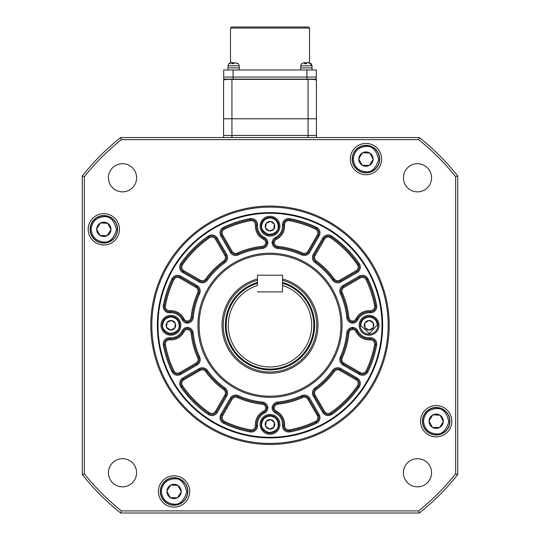 <?xml version="1.0" encoding="UTF-8"?>
<svg xmlns="http://www.w3.org/2000/svg" width="540" height="540" viewBox="0 0 540 540"><rect width="100%" height="100%" fill="white"/><g stroke="black" fill="none" stroke-linecap="round" stroke-linejoin="round"><path stroke-width="0.81" d="M158.409 491.461A15.647 15.647 0 0 0 174.049 507.107A15.647 15.647 0 0 0 189.695 491.461A15.647 15.647 0 0 0 174.049 475.821A15.647 15.647 0 0 0 158.409 491.461M420.545 421.22A15.647 15.647 0 0 0 436.185 436.867A15.647 15.647 0 0 0 451.832 421.22A15.647 15.647 0 0 0 436.185 405.581A15.647 15.647 0 0 0 420.545 421.22M350.305 159.084A15.647 15.647 0 0 0 365.951 174.731A15.647 15.647 0 0 0 381.591 159.084A15.647 15.647 0 0 0 365.951 143.444A15.647 15.647 0 0 0 350.305 159.084M88.169 229.325A15.647 15.647 0 0 0 103.815 244.971A15.647 15.647 0 0 0 119.455 229.325A15.647 15.647 0 0 0 103.815 213.685A15.647 15.647 0 0 0 88.169 229.325M108.432 472.763A14.081 14.081 0 0 0 122.506 486.844A14.081 14.081 0 0 0 136.586 472.763A14.081 14.081 0 0 0 122.506 458.69A14.081 14.081 0 0 0 108.432 472.763M403.414 472.763A14.081 14.081 0 0 0 417.494 486.844A14.081 14.081 0 0 0 431.568 472.763A14.081 14.081 0 0 0 417.494 458.69A14.081 14.081 0 0 0 403.414 472.763M403.414 177.782A14.081 14.081 0 0 0 417.494 191.862A14.081 14.081 0 0 0 431.568 177.782A14.081 14.081 0 0 0 417.494 163.701A14.081 14.081 0 0 0 403.414 177.782M108.432 177.782A14.081 14.081 0 0 0 122.506 191.862A14.081 14.081 0 0 0 136.586 177.782A14.081 14.081 0 0 0 122.506 163.701A14.081 14.081 0 0 0 108.432 177.782M388.166 325.276A118.166 118.166 0 0 0 270 207.11A118.166 118.166 0 0 0 151.835 325.276A118.166 118.166 0 0 0 270 443.435A118.166 118.166 0 0 0 388.166 325.276M150.795 325.276A119.205 119.205 0 0 1 270 206.071A119.205 119.205 0 0 1 389.205 325.276A119.205 119.205 0 0 1 270 444.481A119.205 119.205 0 0 1 150.795 325.276M157.363 325.276A112.637 112.637 0 0 0 270 437.913A112.637 112.637 0 0 0 382.637 325.276A112.637 112.637 0 0 0 270 212.638A112.637 112.637 0 0 0 157.363 325.276M457.724 175.952L457.724 474.599A239.868 239.868 0 0 1 419.324 513L120.677 513A239.868 239.868 0 0 1 82.276 474.599L82.276 175.952A239.868 239.868 0 0 1 120.677 137.552L419.324 137.552A239.868 239.868 0 0 1 457.724 175.952L455.639 176.681A237.782 237.782 0 0 0 418.595 139.637L121.406 139.637A237.782 237.782 0 0 0 84.362 176.681L84.362 473.87A237.782 237.782 0 0 0 121.406 510.914L418.595 510.914A237.782 237.782 0 0 0 455.639 473.87L455.639 176.681M419.324 513L418.595 510.914M455.639 473.87L457.724 474.599M120.677 513L121.406 510.914M418.595 139.637L419.324 137.552M82.276 474.599L84.362 473.87M121.406 139.637L120.677 137.552M82.276 175.952L84.362 176.681M382.01 325.276A112.01 112.01 0 0 0 270 213.266A112.01 112.01 0 0 0 157.991 325.276A112.01 112.01 0 0 0 270 437.285A112.01 112.01 0 0 0 382.01 325.276M316.298 260.942L315.684 261.785A78.219 78.219 0 0 1 333.49 279.585A5.218 5.218 0 0 0 340.328 281.057L356.656 271.634A5.218 5.218 0 0 0 358.337 264.148A107.419 107.419 0 0 0 331.128 236.939A5.218 5.218 0 0 0 323.642 238.619A5.218 5.218 0 0 1 331.128 236.939A5.218 5.218 0 0 0 323.642 238.619L314.219 254.948A5.218 5.218 0 0 0 315.684 261.785A5.218 5.218 0 0 1 314.219 254.948L315.124 255.467A4.171 4.171 0 0 0 316.298 260.942A79.259 79.259 0 0 1 334.334 278.978A4.171 4.171 0 0 0 339.809 280.152L356.13 270.729A4.171 4.171 0 0 0 357.473 264.742A106.38 106.38 0 0 0 330.534 237.796A4.171 4.171 0 0 0 324.547 239.146L315.124 255.467M342.259 292.707L341.314 293.132A78.219 78.219 0 0 1 347.827 317.453A5.218 5.218 0 0 0 352.64 322.13A5.218 5.218 0 0 0 356.933 319.248A13.561 13.561 0 0 1 370.089 311.756A5.218 5.218 0 0 0 375.604 305.6L374.578 305.788A106.38 106.38 0 0 0 366.161 279.781A4.171 4.171 0 0 0 360.302 277.958L343.98 287.381A4.171 4.171 0 0 0 342.259 292.707A79.259 79.259 0 0 1 348.867 317.351A4.171 4.171 0 0 0 352.64 321.084L352.64 322.13A5.218 5.218 0 0 0 356.933 319.248A13.561 13.561 0 0 1 370.089 311.756A5.218 5.218 0 0 0 375.692 306.551A5.218 5.218 0 0 1 370.089 311.756A5.218 5.218 0 0 0 375.604 305.6A107.419 107.419 0 0 0 367.106 279.335A5.218 5.218 0 0 0 359.782 277.054L343.46 286.477A5.218 5.218 0 0 0 341.314 293.132A78.219 78.219 0 0 1 347.827 317.453A5.218 5.218 0 0 0 352.64 322.13L352.64 323.176A6.257 6.257 0 0 1 346.788 317.554A77.173 77.173 0 0 0 340.362 293.564A6.257 6.257 0 0 1 342.934 285.572L359.262 276.149A6.257 6.257 0 0 1 368.044 278.89A108.466 108.466 0 0 1 376.63 305.411A6.257 6.257 0 0 1 370.008 312.795A12.514 12.514 0 0 0 357.865 319.714A6.257 6.257 0 0 1 352.64 323.176M319.127 236.014L318.222 235.494A5.218 5.218 0 0 0 315.934 228.17L315.488 229.115A106.38 106.38 0 0 0 289.487 220.698A4.171 4.171 0 0 0 284.56 225.106A14.6 14.6 0 0 1 276.487 239.274A4.171 4.171 0 0 0 274.192 242.636L273.146 242.636A5.218 5.218 0 0 0 277.823 247.448A78.219 78.219 0 0 1 302.137 253.962A5.218 5.218 0 0 0 308.799 251.816L318.222 235.494A5.218 5.218 0 0 0 315.934 228.17A107.419 107.419 0 0 0 289.676 219.672A5.218 5.218 0 0 0 283.52 225.187A13.561 13.561 0 0 1 276.028 238.343A5.218 5.218 0 0 0 273.146 242.636L272.099 242.636A6.257 6.257 0 0 1 275.562 237.411A12.514 12.514 0 0 0 282.481 225.261A6.257 6.257 0 0 1 289.865 218.646A108.466 108.466 0 0 1 316.386 227.232A6.257 6.257 0 0 1 319.127 236.014L309.704 252.335A6.257 6.257 0 0 1 301.712 254.914A77.173 77.173 0 0 0 277.715 248.488A6.257 6.257 0 0 1 272.099 242.636M313.517 392.999A5.218 5.218 0 0 0 314.219 395.604L323.642 411.925A5.218 5.218 0 0 0 331.128 413.606A107.419 107.419 0 0 0 358.337 386.397A5.218 5.218 0 0 0 359.262 383.434A5.218 5.218 0 0 1 358.337 386.397A5.218 5.218 0 0 0 356.656 378.918L340.328 369.495A5.218 5.218 0 0 0 333.49 370.96A78.219 78.219 0 0 1 315.684 388.766A5.218 5.218 0 0 0 313.517 392.999A5.218 5.218 0 0 1 315.684 388.766L315.077 387.916A77.173 77.173 0 0 0 332.64 370.352A6.257 6.257 0 0 1 340.848 368.59L357.176 378.014A6.257 6.257 0 0 1 359.195 386.991A108.466 108.466 0 0 1 331.722 414.464A6.257 6.257 0 0 1 322.738 412.452L313.315 396.124A6.257 6.257 0 0 1 315.077 387.916M316.386 423.32L315.934 422.375A5.218 5.218 0 0 0 318.222 415.058L317.318 415.577L307.894 399.256A4.171 4.171 0 0 0 302.569 397.535A79.259 79.259 0 0 1 277.925 404.136A4.171 4.171 0 0 0 274.192 407.916L273.146 407.916A5.218 5.218 0 0 0 276.028 412.209A13.561 13.561 0 0 1 283.52 425.365A5.218 5.218 0 0 0 289.676 430.88A107.419 107.419 0 0 0 315.934 422.375A107.419 107.419 0 0 1 289.676 430.88A107.419 107.419 0 0 0 315.934 422.375A5.218 5.218 0 0 0 318.222 415.058L308.799 398.729A5.218 5.218 0 0 0 302.137 396.583A78.219 78.219 0 0 1 277.823 403.103A5.218 5.218 0 0 0 273.146 407.916L272.099 407.916A6.257 6.257 0 0 1 277.715 402.064A77.173 77.173 0 0 0 301.712 395.638A6.257 6.257 0 0 1 309.704 398.21L319.127 414.538A6.257 6.257 0 0 1 316.386 423.32A108.466 108.466 0 0 1 289.865 431.906A6.257 6.257 0 0 1 282.481 425.284A12.514 12.514 0 0 0 275.562 413.14A6.257 6.257 0 0 1 272.099 407.916M352.64 329.461A4.171 4.171 0 0 0 348.867 333.2A79.259 79.259 0 0 1 342.259 357.845A4.171 4.171 0 0 0 343.98 363.17L360.302 372.593A4.171 4.171 0 0 0 366.161 370.764A106.38 106.38 0 0 0 374.578 344.756A4.171 4.171 0 0 0 370.163 339.836A14.6 14.6 0 0 1 355.995 331.763A4.171 4.171 0 0 0 352.64 329.461L352.64 328.415A5.218 5.218 0 0 0 347.827 333.099A78.219 78.219 0 0 1 341.314 357.413A5.218 5.218 0 0 0 343.46 364.075L359.782 373.498A5.218 5.218 0 0 0 367.106 371.21A107.419 107.419 0 0 0 375.604 344.952A5.218 5.218 0 0 0 370.089 338.796A13.561 13.561 0 0 1 356.933 331.304A5.218 5.218 0 0 0 352.64 328.415A5.218 5.218 0 0 1 356.933 331.304A5.218 5.218 0 0 0 352.64 328.415L352.64 327.375A6.257 6.257 0 0 1 357.865 330.838A12.514 12.514 0 0 0 370.008 337.757A6.257 6.257 0 0 1 376.63 345.141A108.466 108.466 0 0 1 368.044 371.655A6.257 6.257 0 0 1 359.262 374.402L342.934 364.979A6.257 6.257 0 0 1 340.362 356.987A77.173 77.173 0 0 0 346.788 332.991A6.257 6.257 0 0 1 352.64 327.375M180.738 383.434A5.218 5.218 0 0 0 181.663 386.397A107.419 107.419 0 0 0 208.872 413.606A5.218 5.218 0 0 0 216.358 411.925L225.781 395.604A5.218 5.218 0 0 0 224.316 388.766A78.219 78.219 0 0 1 206.51 370.96A5.218 5.218 0 0 0 199.672 369.495L183.344 378.918A5.218 5.218 0 0 0 180.738 383.434A5.218 5.218 0 0 1 183.344 378.918L182.824 378.014L199.152 368.59A6.257 6.257 0 0 1 207.36 370.352A77.173 77.173 0 0 0 224.924 387.916A6.257 6.257 0 0 1 226.685 396.124L217.262 412.452A6.257 6.257 0 0 1 208.278 414.464A108.466 108.466 0 0 1 180.806 386.991A6.257 6.257 0 0 1 182.824 378.014M187.36 329.461A4.171 4.171 0 0 0 184.005 331.763A14.6 14.6 0 0 1 169.837 339.836A4.171 4.171 0 0 0 165.422 344.756A106.38 106.38 0 0 0 173.84 370.764A4.171 4.171 0 0 0 179.699 372.593L196.02 363.17A4.171 4.171 0 0 0 197.741 357.845A79.259 79.259 0 0 1 191.133 333.2A4.171 4.171 0 0 0 187.36 329.461L187.36 328.415A5.218 5.218 0 0 0 183.067 331.304A13.561 13.561 0 0 1 169.911 338.796A5.218 5.218 0 0 0 164.396 344.952A107.419 107.419 0 0 0 172.894 371.21A5.218 5.218 0 0 0 180.218 373.498L196.54 364.075A5.218 5.218 0 0 0 198.686 357.413A78.219 78.219 0 0 1 192.173 333.099A5.218 5.218 0 0 0 187.36 328.415L187.36 327.375A6.257 6.257 0 0 1 193.212 332.991A77.173 77.173 0 0 0 199.638 356.987A6.257 6.257 0 0 1 197.066 364.979L180.738 374.402A6.257 6.257 0 0 1 171.956 371.655A108.466 108.466 0 0 1 163.37 345.141A6.257 6.257 0 0 1 169.992 337.757A12.514 12.514 0 0 0 182.135 330.838A6.257 6.257 0 0 1 187.36 327.375M265.808 407.916A4.171 4.171 0 0 0 262.076 404.136A79.259 79.259 0 0 1 237.431 397.535A4.171 4.171 0 0 0 232.106 399.256L222.683 415.577A4.171 4.171 0 0 0 224.512 421.436A106.38 106.38 0 0 0 250.513 429.854A4.171 4.171 0 0 0 255.44 425.439A14.6 14.6 0 0 1 263.513 411.271A4.171 4.171 0 0 0 265.808 407.916L266.854 407.916A5.218 5.218 0 0 0 262.177 403.103A78.219 78.219 0 0 1 237.863 396.583A5.218 5.218 0 0 0 231.201 398.729L221.778 415.058A5.218 5.218 0 0 0 224.066 422.375A107.419 107.419 0 0 0 250.324 430.88A5.218 5.218 0 0 0 256.48 425.365A13.561 13.561 0 0 1 263.972 412.209A5.218 5.218 0 0 0 266.854 407.916A5.218 5.218 0 0 1 263.972 412.209A5.218 5.218 0 0 0 266.854 407.916L267.901 407.916A6.257 6.257 0 0 1 264.438 413.14A12.514 12.514 0 0 0 257.519 425.284A6.257 6.257 0 0 1 250.135 431.906A108.466 108.466 0 0 1 223.614 423.32A6.257 6.257 0 0 1 220.874 414.538L230.297 398.21A6.257 6.257 0 0 1 238.288 395.638A77.173 77.173 0 0 0 262.285 402.064A6.257 6.257 0 0 1 267.901 407.916M180.738 267.118A5.218 5.218 0 0 0 183.344 271.634L199.672 281.057A5.218 5.218 0 0 0 206.51 279.585A78.219 78.219 0 0 1 224.316 261.785A5.218 5.218 0 0 0 225.781 254.948L216.358 238.619A5.218 5.218 0 0 0 208.872 236.939A107.419 107.419 0 0 0 181.663 264.148A5.218 5.218 0 0 0 183.344 271.634A5.218 5.218 0 0 1 181.663 264.148L182.527 264.742A4.171 4.171 0 0 0 183.87 270.729L200.191 280.152A4.171 4.171 0 0 0 205.666 278.978A79.259 79.259 0 0 1 223.702 260.942A4.171 4.171 0 0 0 224.876 255.467L215.453 239.146A4.171 4.171 0 0 0 209.466 237.796A106.38 106.38 0 0 0 182.527 264.742M263.972 238.343A13.561 13.561 0 0 1 256.48 225.187A5.218 5.218 0 0 0 250.324 219.672A107.419 107.419 0 0 0 224.066 228.17A5.218 5.218 0 0 0 221.778 235.494L231.201 251.816A5.218 5.218 0 0 0 237.863 253.962A78.219 78.219 0 0 1 262.177 247.448A5.218 5.218 0 0 0 266.854 242.636A5.218 5.218 0 0 1 262.177 247.448A5.218 5.218 0 0 0 266.854 242.636L267.901 242.636A6.257 6.257 0 0 1 262.285 248.488A77.173 77.173 0 0 0 238.288 254.914A6.257 6.257 0 0 1 230.297 252.335L220.874 236.014A6.257 6.257 0 0 1 223.614 227.232A108.466 108.466 0 0 1 250.135 218.646A6.257 6.257 0 0 1 257.519 225.261A12.514 12.514 0 0 0 264.438 237.411L263.513 239.274A14.6 14.6 0 0 1 255.44 225.106A4.171 4.171 0 0 0 250.513 220.698A106.38 106.38 0 0 0 224.512 229.115A4.171 4.171 0 0 0 222.683 234.974L232.106 251.296A4.171 4.171 0 0 0 237.431 253.01A79.259 79.259 0 0 1 262.076 246.409A4.171 4.171 0 0 0 265.808 242.636L266.854 242.636A5.218 5.218 0 0 0 263.972 238.343A5.218 5.218 0 0 1 266.854 242.636A5.218 5.218 0 0 1 262.177 247.448L262.285 248.488M164.309 306.551A5.218 5.218 0 0 0 169.911 311.756A5.218 5.218 0 0 1 164.396 305.6A5.218 5.218 0 0 0 169.911 311.756A13.561 13.561 0 0 1 183.067 319.248A5.218 5.218 0 0 0 187.36 322.13L187.36 323.176A6.257 6.257 0 0 1 182.135 319.714A12.514 12.514 0 0 0 169.992 312.795A6.257 6.257 0 0 1 163.37 305.411A108.466 108.466 0 0 1 171.956 278.89A6.257 6.257 0 0 1 180.738 276.149L197.066 285.572A6.257 6.257 0 0 1 199.638 293.564A77.173 77.173 0 0 0 193.212 317.554A6.257 6.257 0 0 1 187.36 323.176M260.091 424.352A9.909 9.909 0 0 0 270 434.261A9.909 9.909 0 0 0 279.909 424.352A9.909 9.909 0 0 0 270 414.443A9.909 9.909 0 0 0 260.091 424.352M359.168 325.276A9.909 9.909 0 0 0 369.077 335.185A9.909 9.909 0 0 0 378.986 325.276A9.909 9.909 0 0 0 369.077 315.367A9.909 9.909 0 0 0 359.168 325.276M161.014 325.276A9.909 9.909 0 0 0 170.924 335.185A9.909 9.909 0 0 0 180.833 325.276A9.909 9.909 0 0 0 170.924 315.367A9.909 9.909 0 0 0 161.014 325.276M260.091 226.199A9.909 9.909 0 0 0 270 236.108A9.909 9.909 0 0 0 279.909 226.199A9.909 9.909 0 0 0 270 216.29A9.909 9.909 0 0 0 260.091 226.199M257.486 278.964A47.972 47.972 0 0 0 270 373.248A47.972 47.972 0 0 0 282.515 278.964M199.085 325.276A70.916 70.916 0 0 0 270 396.191A70.916 70.916 0 0 0 340.916 325.276A70.916 70.916 0 0 0 270 254.354A70.916 70.916 0 0 0 199.085 325.276M197.944 325.276A72.056 72.056 0 0 0 270 397.332A72.056 72.056 0 0 0 342.056 325.276A72.056 72.056 0 0 0 270 253.22A72.056 72.056 0 0 0 197.944 325.276M169.837 310.716L169.911 311.756A13.561 13.561 0 0 1 183.067 319.248A5.218 5.218 0 0 0 187.36 322.13A5.218 5.218 0 0 0 192.173 317.453A78.219 78.219 0 0 1 198.686 293.132A5.218 5.218 0 0 0 196.54 286.477L196.02 287.381L179.699 277.958A4.171 4.171 0 0 0 173.84 279.781A106.38 106.38 0 0 0 165.422 305.788A4.171 4.171 0 0 0 169.837 310.716A14.6 14.6 0 0 1 184.005 318.782A4.171 4.171 0 0 0 187.36 321.084L187.36 322.13A5.218 5.218 0 0 0 192.173 317.453A78.219 78.219 0 0 1 198.686 293.132A5.218 5.218 0 0 0 196.54 286.477L180.218 277.054A5.218 5.218 0 0 0 172.894 279.335A107.419 107.419 0 0 0 164.396 305.6L163.37 305.411M250.513 429.854L250.324 430.88A107.419 107.419 0 0 1 224.066 422.375A107.419 107.419 0 0 0 250.324 430.88A5.218 5.218 0 0 0 256.48 425.365L257.519 425.284M268.758 234.974A8.863 8.863 0 0 1 261.225 224.951A8.863 8.863 0 0 1 271.242 217.418A8.863 8.863 0 0 1 278.775 227.441A8.863 8.863 0 0 1 268.758 234.974M274.455 224.471A4.779 4.779 0 0 1 273.8 229.095L274.455 224.471L273.719 229.196A4.779 4.779 0 0 1 269.393 230.938L269.264 230.918A4.779 4.779 0 0 1 265.592 228.042L265.545 227.921A4.779 4.779 0 0 1 266.2 223.304L266.281 223.202A4.779 4.779 0 0 1 270.608 221.454L270.736 221.474A4.779 4.779 0 0 1 274.408 224.35L274.455 224.471M270.608 221.454L266.281 223.202M274.408 224.35L270.736 221.474M269.393 230.938L273.719 229.196M265.592 228.042L269.264 230.918M266.2 223.304L265.545 227.921M169.681 334.051A8.863 8.863 0 0 1 162.149 324.027A8.863 8.863 0 0 1 172.166 316.501A8.863 8.863 0 0 1 179.699 326.518A8.863 8.863 0 0 1 169.681 334.051M175.379 323.548A4.779 4.779 0 0 1 174.724 328.172L175.379 323.548L174.643 328.273A4.779 4.779 0 0 1 170.316 330.014L170.188 330.001A4.779 4.779 0 0 1 166.516 327.119L166.462 326.997A4.779 4.779 0 0 1 167.117 322.38L167.197 322.279A4.779 4.779 0 0 1 171.531 320.531L171.659 320.551A4.779 4.779 0 0 1 175.331 323.426L175.379 323.548M171.531 320.531L167.197 322.279M175.331 323.426L171.659 320.551M170.316 330.014L174.643 328.273M166.516 327.119L170.188 330.001M167.117 322.38L166.462 326.997M369.428 334.132A8.863 8.863 0 0 1 360.221 325.62A8.863 8.863 0 0 1 368.726 316.42A8.863 8.863 0 0 1 377.933 324.925A8.863 8.863 0 0 1 369.428 334.132M373.154 322.778A4.779 4.779 0 0 1 373.336 327.443L373.154 322.778L373.275 327.557A4.779 4.779 0 0 1 369.333 330.048L369.198 330.055A4.779 4.779 0 0 1 365.074 327.881L365 327.773A4.779 4.779 0 0 1 364.817 323.109L364.878 322.994A4.779 4.779 0 0 1 368.827 320.504L368.955 320.497A4.779 4.779 0 0 1 373.086 322.67L373.154 322.778M368.827 320.504L364.878 322.994M373.086 322.67L368.955 320.497M369.333 330.048L373.275 327.557M365.074 327.881L369.198 330.055M364.817 323.109L365 327.773M268.758 433.127A8.863 8.863 0 0 1 261.225 423.11A8.863 8.863 0 0 1 271.242 415.577A8.863 8.863 0 0 1 278.775 425.594A8.863 8.863 0 0 1 268.758 433.127M274.455 422.631A4.779 4.779 0 0 1 273.8 427.248L274.455 422.631L273.719 427.349A4.779 4.779 0 0 1 269.393 429.091L269.264 429.077A4.779 4.779 0 0 1 265.592 426.195L265.545 426.074A4.779 4.779 0 0 1 266.2 421.457L266.281 421.355A4.779 4.779 0 0 1 270.608 419.614L270.736 419.627A4.779 4.779 0 0 1 274.408 422.51L274.455 422.631M270.608 419.614L266.281 421.355M274.408 422.51L270.736 419.627M269.393 429.091L273.719 427.349M265.592 426.195L269.264 429.077M266.2 421.457L265.545 426.074M257.486 282.427A44.638 44.638 0 0 0 270 369.913A44.638 44.638 0 0 0 282.515 282.427M282.515 280.26A46.724 46.724 0 0 1 270 371.999A46.724 46.724 0 0 1 257.486 280.26M311.715 325.276A41.715 41.715 0 0 0 282.515 285.478L282.515 291.904L257.486 291.904L282.515 291.904L282.515 275.218L257.486 275.218L257.486 285.478A41.715 41.715 0 0 0 270 366.991A41.715 41.715 0 0 0 311.715 325.276M282.515 283.298A43.801 43.801 0 0 1 270 369.077A43.801 43.801 0 0 1 257.486 283.298M223.587 80.19A1.046 1.046 0 0 1 224.633 79.144L231.93 79.387C227.151 79.272 224.37 79.535 223.587 80.19L223.587 118.78L308.063 118.78L308.07 79.387L231.93 79.387L231.937 135.466L223.587 135.466L316.413 135.466L231.937 135.466L231.937 137.552M308.07 79.144L315.367 79.144A1.046 1.046 0 0 1 316.413 80.19C315.644 79.535 312.863 79.272 308.07 79.387L308.07 79.144M308.063 137.552L308.063 118.78L316.413 118.78L316.413 80.19M316.413 118.78L316.413 137.552M223.587 118.78L223.587 137.552M104.274 215.777A13.561 13.561 0 0 1 117.362 229.79A13.561 13.561 0 0 1 103.349 242.879A13.561 13.561 0 0 1 90.261 228.866A13.561 13.561 0 0 1 104.274 215.777A13.561 13.561 0 0 0 90.261 228.866A13.561 13.561 0 0 0 103.349 242.879M100.555 222.953A7.155 7.155 0 0 1 107.501 223.189L100.555 222.953L107.703 223.317A7.155 7.155 0 0 1 110.97 229.453L110.963 229.689A7.155 7.155 0 0 1 107.285 235.589L107.069 235.697A7.155 7.155 0 0 1 100.123 235.46L99.92 235.332A7.155 7.155 0 0 1 96.653 229.203L96.667 228.96A7.155 7.155 0 0 1 100.346 223.067L100.555 222.953M96.653 229.203L99.92 235.332M100.346 223.067L96.667 228.96M110.97 229.453L107.703 223.317M107.285 235.589L110.963 229.689M100.123 235.46L107.069 235.697M103.343 243.088A13.763 13.763 0 0 1 90.052 228.852A13.763 13.763 0 0 1 104.281 215.568A13.763 13.763 0 0 1 117.572 229.797A13.763 13.763 0 0 1 103.343 243.088M174.515 477.913A13.561 13.561 0 0 1 187.603 491.927A13.561 13.561 0 0 1 173.59 505.015A13.561 13.561 0 0 1 160.502 491.002A13.561 13.561 0 0 1 174.515 477.913A13.561 13.561 0 0 0 160.502 491.002A13.561 13.561 0 0 0 173.59 505.015M170.795 485.089A7.155 7.155 0 0 1 177.741 485.325L170.795 485.089L177.944 485.453A7.155 7.155 0 0 1 181.21 491.589L181.197 491.825A7.155 7.155 0 0 1 177.518 497.725L177.309 497.833A7.155 7.155 0 0 1 170.363 497.596L170.161 497.468A7.155 7.155 0 0 1 166.894 491.339L166.9 491.096A7.155 7.155 0 0 1 170.579 485.204L170.795 485.089M166.894 491.339L170.161 497.468M170.579 485.204L166.9 491.096M181.21 491.589L177.944 485.453M177.518 497.725L181.197 491.825M170.363 497.596L177.309 497.833M173.583 505.224A13.763 13.763 0 0 1 160.292 490.988A13.763 13.763 0 0 1 174.521 477.704A13.763 13.763 0 0 1 187.812 491.933A13.763 13.763 0 0 1 173.583 505.224M366.41 145.537A13.561 13.561 0 0 1 379.499 159.55A13.561 13.561 0 0 1 365.486 172.638A13.561 13.561 0 0 1 352.397 158.625A13.561 13.561 0 0 1 366.41 145.537A13.561 13.561 0 0 0 352.397 158.625A13.561 13.561 0 0 0 365.486 172.638M362.691 152.712A7.155 7.155 0 0 1 369.637 152.955L362.691 152.712L369.839 153.077A7.155 7.155 0 0 1 373.106 159.212L373.1 159.448A7.155 7.155 0 0 1 369.421 165.348L369.205 165.463A7.155 7.155 0 0 1 362.259 165.22L362.057 165.098A7.155 7.155 0 0 1 358.789 158.963L358.803 158.72A7.155 7.155 0 0 1 362.482 152.827L362.691 152.712M358.789 158.963L362.057 165.098M362.482 152.827L358.803 158.72M373.106 159.212L369.839 153.077M369.421 165.348L373.1 159.448M362.259 165.22L369.205 165.463M365.479 172.847A13.763 13.763 0 0 1 352.188 158.618A13.763 13.763 0 0 1 366.417 145.328A13.763 13.763 0 0 1 379.708 159.556A13.763 13.763 0 0 1 365.479 172.847M436.651 407.673A13.561 13.561 0 0 1 449.739 421.686A13.561 13.561 0 0 1 435.726 434.774A13.561 13.561 0 0 1 422.638 420.761A13.561 13.561 0 0 1 436.651 407.673A13.561 13.561 0 0 0 422.638 420.761A13.561 13.561 0 0 0 435.726 434.774M432.932 414.848A7.155 7.155 0 0 1 439.877 415.091L432.932 414.848L440.08 415.213A7.155 7.155 0 0 1 443.347 421.349L443.333 421.585A7.155 7.155 0 0 1 439.655 427.484L439.445 427.599A7.155 7.155 0 0 1 432.5 427.356L432.297 427.235A7.155 7.155 0 0 1 429.03 421.099L429.037 420.856A7.155 7.155 0 0 1 432.716 414.963L432.932 414.848M429.03 421.099L432.297 427.235M432.716 414.963L429.037 420.856M443.347 421.349L440.08 415.213M439.655 427.484L443.333 421.585M432.5 427.356L439.445 427.599M435.719 434.983A13.763 13.763 0 0 1 422.429 420.755A13.763 13.763 0 0 1 436.658 407.464A13.763 13.763 0 0 1 449.948 421.693A13.763 13.763 0 0 1 435.719 434.983M301.995 63.68L303.966 62.667L304.931 62.667L304.466 63.68L306.511 63.68L306.976 62.667L308.428 62.667L311.202 63.68L307.625 62.667M306.288 63.68L305.816 62.667L304.371 62.667M312.032 69.971L312.032 67.885L300.767 67.885L300.767 65.799L301.617 63.653M305.174 63.572L304.931 62.667M310.797 63.68L311.202 63.68M305.579 63.565L305.579 62.667M311.182 63.653L312.032 65.799L312.032 67.885L300.767 67.885L300.767 69.971M229.203 63.68L231.167 62.667L232.139 62.667L231.667 63.68L233.712 63.68L234.185 62.667L238.41 63.68L234.826 62.667M233.489 63.68L233.024 62.667L231.572 62.667M239.234 69.971L239.234 67.885L227.968 67.885L227.968 65.799L228.812 63.659L230.472 62.728L230.472 28.046L231.518 27L308.482 27L309.528 28.046L230.472 28.046M232.376 63.572L232.139 62.667M238.005 63.68L238.41 63.68M232.781 63.565L232.781 62.667M238.383 63.653L239.234 65.799L239.234 67.885L227.968 67.885L227.968 69.971M309.528 28.046L309.528 62.735L312.032 65.799L300.767 65.799M223.695 69.971L316.305 69.971L316.305 77.058L306.923 77.058L316.305 77.058L316.305 79.144L223.695 79.144L223.695 77.058L306.923 77.058L223.695 77.058L223.695 69.971M315.077 262.629A6.257 6.257 0 0 1 313.315 254.421L322.738 238.1A6.257 6.257 0 0 1 331.722 236.081A108.466 108.466 0 0 1 359.195 263.554A6.257 6.257 0 0 1 357.176 272.538L340.848 281.961A6.257 6.257 0 0 1 332.64 280.199A77.173 77.173 0 0 0 315.077 262.629L315.684 261.785A78.219 78.219 0 0 1 333.49 279.585A5.218 5.218 0 0 0 340.328 281.057L340.848 281.961M341.314 293.132L340.362 293.564M352.64 321.084A4.171 4.171 0 0 0 355.995 318.782A14.6 14.6 0 0 1 370.163 310.716A4.171 4.171 0 0 0 374.578 305.788M284.56 225.106L282.481 225.261M274.192 242.636A4.171 4.171 0 0 0 277.925 246.409A79.259 79.259 0 0 1 302.569 253.01A4.171 4.171 0 0 0 307.894 251.296L317.318 234.974A4.171 4.171 0 0 0 315.488 229.115M315.124 395.084L324.547 411.406A4.171 4.171 0 0 0 330.534 412.749A106.38 106.38 0 0 0 357.473 385.81A4.171 4.171 0 0 0 356.13 379.823L339.809 370.393A4.171 4.171 0 0 0 334.334 371.574A79.259 79.259 0 0 1 316.298 389.61A4.171 4.171 0 0 0 315.124 395.084L313.315 396.124M316.298 389.61L315.684 388.766A78.219 78.219 0 0 0 333.49 370.96L332.64 370.352M289.865 431.906L289.487 429.854A106.38 106.38 0 0 0 315.488 421.436A4.171 4.171 0 0 0 317.318 415.577M307.894 399.256L308.799 398.729A5.218 5.218 0 0 0 302.137 396.583A78.219 78.219 0 0 1 277.823 403.103A5.218 5.218 0 0 0 273.146 407.916A5.218 5.218 0 0 0 276.028 412.209L276.487 411.271A14.6 14.6 0 0 1 284.56 425.439A4.171 4.171 0 0 0 289.487 429.854M342.934 364.979L343.98 363.17M370.163 339.836L370.089 338.796A13.561 13.561 0 0 1 356.933 331.304L357.865 330.838M180.806 386.991L181.663 386.397A107.419 107.419 0 0 0 208.872 413.606A5.218 5.218 0 0 0 216.358 411.925L215.453 411.406L224.876 395.084A4.171 4.171 0 0 0 223.702 389.61A79.259 79.259 0 0 1 205.666 371.574A4.171 4.171 0 0 0 200.191 370.393L183.87 379.823L183.344 378.918M183.87 379.823A4.171 4.171 0 0 0 182.527 385.81A106.38 106.38 0 0 0 209.466 412.749A4.171 4.171 0 0 0 215.453 411.406M163.37 345.141L164.396 344.952A107.419 107.419 0 0 0 172.894 371.21A5.218 5.218 0 0 0 180.218 373.498L179.699 372.593M197.741 357.845L198.686 357.413A78.219 78.219 0 0 1 192.173 333.099A5.218 5.218 0 0 0 187.36 328.415A5.218 5.218 0 0 0 183.067 331.304A13.561 13.561 0 0 1 169.911 338.796A5.218 5.218 0 0 0 164.309 343.994M223.614 423.32L224.512 421.436M255.44 425.439L256.48 425.365M356.13 270.729L356.656 271.634A5.218 5.218 0 0 0 358.337 264.148A107.419 107.419 0 0 0 331.128 236.939L330.534 237.796M283.52 225.187A13.561 13.561 0 0 1 276.028 238.343A5.218 5.218 0 0 0 273.146 242.636A5.218 5.218 0 0 0 277.823 247.448A78.219 78.219 0 0 1 302.137 253.962A5.218 5.218 0 0 0 308.799 251.816L307.894 251.296M324.547 411.406L323.642 411.925A5.218 5.218 0 0 0 331.128 413.606A107.419 107.419 0 0 0 358.337 386.397A5.218 5.218 0 0 0 356.656 378.918L356.13 379.823M359.262 374.402L359.782 373.498A5.218 5.218 0 0 0 367.106 371.21A107.419 107.419 0 0 0 375.604 344.952A5.218 5.218 0 0 0 370.089 338.796L370.008 337.757M275.562 413.14L276.028 412.209A13.561 13.561 0 0 1 283.52 425.365A5.218 5.218 0 0 0 283.507 425.75M226.685 396.124L225.781 395.604A5.218 5.218 0 0 0 224.316 388.766A78.219 78.219 0 0 1 206.51 370.96A5.218 5.218 0 0 0 199.672 369.495L199.152 368.59M196.02 363.17L196.54 364.075A5.218 5.218 0 0 0 198.686 357.413L199.638 356.987M182.824 272.538A6.257 6.257 0 0 1 180.806 263.554A108.466 108.466 0 0 1 208.278 236.081A6.257 6.257 0 0 1 217.262 238.1L226.685 254.421A6.257 6.257 0 0 1 224.924 262.629A77.173 77.173 0 0 0 207.36 280.199A6.257 6.257 0 0 1 199.152 281.961L182.824 272.538L183.87 270.729M220.874 236.014L222.683 234.974M256.439 226.199A13.561 13.561 0 0 1 256.48 225.187A5.218 5.218 0 0 0 250.324 219.672L250.513 220.698M169.911 311.756L169.992 312.795M187.36 321.084A4.171 4.171 0 0 0 191.133 317.351A79.259 79.259 0 0 1 197.741 292.707A4.171 4.171 0 0 0 196.02 287.381M199.152 281.961L199.672 281.057A5.218 5.218 0 0 0 206.51 279.585A78.219 78.219 0 0 1 224.316 261.785A5.218 5.218 0 0 0 225.781 254.948L226.685 254.421M264.438 237.411A6.257 6.257 0 0 1 267.901 242.636M232.106 251.296L231.201 251.816A5.218 5.218 0 0 0 237.863 253.962A78.219 78.219 0 0 1 262.177 247.448L262.076 246.409M250.135 218.646L250.324 219.672A107.419 107.419 0 0 0 224.066 228.17A5.218 5.218 0 0 0 221.076 232.888M265.808 242.636A4.171 4.171 0 0 0 263.513 239.274M180.738 276.149L180.218 277.054A5.218 5.218 0 0 0 172.894 279.335A107.419 107.419 0 0 0 164.396 305.6L165.422 305.788M215.453 239.146L216.358 238.619A5.218 5.218 0 0 0 208.872 236.939A107.419 107.419 0 0 0 181.663 264.148L180.806 263.554M171.956 278.89L173.84 279.781M180.218 277.054L179.699 277.958M184.005 318.782L182.135 319.714M199.638 293.564L197.741 292.707M193.212 317.554L191.133 317.351M197.066 285.572L196.54 286.477M223.614 227.232L224.512 229.115M237.431 253.01L238.288 254.914M257.519 225.261L255.44 225.106M231.201 251.816L230.297 252.335M205.666 278.978L207.36 280.199M199.672 281.057L200.191 280.152M223.702 260.942L224.924 262.629M224.876 255.467L225.781 254.948M208.278 236.081L209.466 237.796M216.358 238.619L217.262 238.1M220.874 414.538L221.778 415.058A5.218 5.218 0 0 0 221.076 417.663M256.439 424.352A13.561 13.561 0 0 1 263.972 412.209A5.218 5.218 0 0 0 266.854 407.916A5.218 5.218 0 0 0 262.177 403.103A78.219 78.219 0 0 1 237.863 396.583A5.218 5.218 0 0 0 231.201 398.729L232.106 399.256M250.135 431.906L250.324 430.88A107.419 107.419 0 0 1 224.066 422.375M315.488 421.436L315.934 422.375A107.419 107.419 0 0 1 289.676 430.88M274.192 407.916A4.171 4.171 0 0 0 276.487 411.271M355.995 331.763L356.933 331.304A5.218 5.218 0 0 0 352.64 328.415A5.218 5.218 0 0 0 347.827 333.099A78.219 78.219 0 0 1 341.314 357.413A5.218 5.218 0 0 0 340.848 359.559M340.848 368.59L340.328 369.495A5.218 5.218 0 0 0 333.49 370.96L334.334 371.574M343.98 287.381L343.46 286.477A5.218 5.218 0 0 0 340.848 290.993M376.63 305.411L375.604 305.6A107.419 107.419 0 0 0 367.106 279.335A5.218 5.218 0 0 0 359.782 277.054L360.302 277.958M316.386 227.232L315.934 228.17A107.419 107.419 0 0 0 289.676 219.672A5.218 5.218 0 0 0 283.507 224.795M315.684 261.785A5.218 5.218 0 0 1 313.517 257.553M322.738 238.1L323.642 238.619A5.218 5.218 0 0 1 331.128 236.939L331.722 236.081M221.778 415.058L222.683 415.577M263.513 411.271L264.438 413.14M238.288 395.638L237.431 397.535M262.285 402.064L262.076 404.136M230.297 398.21L231.201 398.729M171.956 371.655L173.84 370.764M164.396 344.952L165.422 344.756M191.133 333.2L193.212 332.991M169.992 337.757L169.837 339.836M182.135 330.838L184.005 331.763M196.54 364.075L197.066 364.979M180.738 374.402L180.218 373.498M223.702 389.61L224.924 387.916M225.781 395.604L224.876 395.084M205.666 371.574L207.36 370.352M200.191 370.393L199.672 369.495M208.278 414.464L209.466 412.749M181.663 386.397L182.527 385.81M217.262 412.452L216.358 411.925M368.044 371.655L366.161 370.764M374.578 344.756L376.63 345.141M359.782 373.498L360.302 372.593M340.362 356.987L342.259 357.845M346.788 332.991L348.867 333.2M302.569 397.535L301.712 395.638M277.925 404.136L277.715 402.064M282.481 425.284L284.56 425.439M308.799 398.729L309.704 398.21M319.127 414.538L318.222 415.058M340.328 369.495L339.809 370.393M359.195 386.991L357.473 385.81M331.722 414.464L330.534 412.749M357.176 378.014L356.656 378.918M323.642 411.925L322.738 412.452M289.487 220.698L289.865 218.646M318.222 235.494L317.318 234.974M276.487 239.274L275.562 237.411M301.712 254.914L302.569 253.01M277.715 248.488L277.925 246.409M309.704 252.335L308.799 251.816M368.044 278.89L366.161 279.781M348.867 317.351L346.788 317.554M370.008 312.795L370.163 310.716M357.865 319.714L355.995 318.782M343.46 286.477L342.934 285.572M359.262 276.149L359.782 277.054M334.334 278.978L332.64 280.199M323.642 238.619L324.547 239.146M339.809 280.152L340.328 281.057M359.195 263.554L357.473 264.742M313.315 254.421L314.219 254.948M356.656 271.634L357.176 272.538M278.195 227.36C278.107 231.296 274.988 233.644 268.839 234.387C263.135 231.964 260.793 228.845 261.806 225.038C263.027 220.172 266.146 217.829 271.161 218.005C276.028 219.226 278.37 222.345 278.195 227.36M271.242 217.418A8.863 8.863 0 0 1 278.775 227.441M179.118 326.437C179.03 330.372 175.912 332.721 169.763 333.464C164.059 331.04 161.717 327.922 162.729 324.115C163.951 319.248 167.069 316.906 172.085 317.081C176.951 318.303 179.294 321.422 179.118 326.437M172.166 316.501A8.863 8.863 0 0 1 179.699 326.518M377.345 324.952L369.401 333.545L360.808 325.6C361.139 320.591 363.785 317.729 368.752 317.007C373.761 317.338 376.623 319.984 377.345 324.952M368.726 316.42A8.863 8.863 0 0 1 377.933 324.925M278.195 425.513C278.107 429.455 274.988 431.798 268.839 432.547C263.135 430.117 260.793 426.998 261.806 423.191C263.027 418.325 266.146 415.982 271.161 416.158C276.028 417.38 278.37 420.498 278.195 425.513M271.242 415.577A8.863 8.863 0 0 1 278.775 425.594M104.247 216.682C110.248 216.162 114.318 220.523 116.458 229.757C113.697 238.822 109.337 242.899 103.376 241.974C95.783 240.907 91.712 236.547 91.166 228.893C92.232 221.292 96.593 217.222 104.247 216.682M174.488 478.818C180.488 478.298 184.559 482.659 186.698 491.893C183.931 500.958 179.57 505.035 173.617 504.11C166.016 503.044 161.946 498.683 161.406 491.029C162.472 483.428 166.833 479.358 174.488 478.818M366.383 146.441C372.384 145.928 376.454 150.289 378.594 159.523C375.827 168.588 371.473 172.658 365.513 171.733C357.919 170.667 353.849 166.306 353.302 158.652C354.368 151.058 358.729 146.981 366.383 146.441M436.624 408.577C442.625 408.065 446.695 412.425 448.835 421.659C446.067 430.724 441.707 434.795 435.753 433.87C428.152 432.803 424.082 428.443 423.542 420.788C424.609 413.188 428.969 409.118 436.624 408.577M239.234 65.799L227.968 65.799L228.818 63.653M233.078 69.971L233.078 79.144M306.923 69.971L306.923 79.144"/></g></svg>
